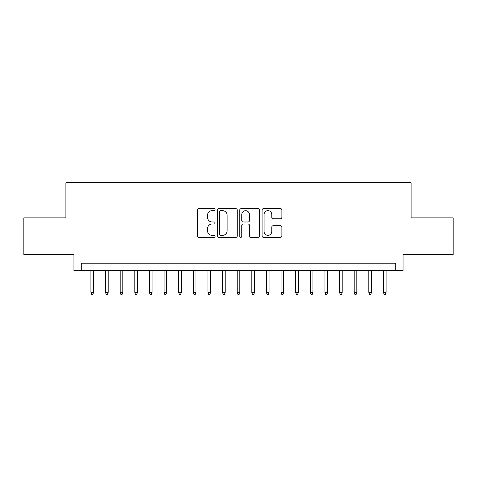<?xml version="1.0" encoding="UTF-8"?>
<svg xmlns="http://www.w3.org/2000/svg" width="477" height="477" viewBox="0 0 477 477"><rect width="100%" height="100%" fill="white"/><g stroke="black" fill="none" stroke-linecap="round" stroke-linejoin="round"><path stroke-width="0.72" d="M215.097 209.642A1.008 1.008 0 0 0 214.095 208.64L198.837 208.64A1.437 1.437 0 0 0 197.4 210.077L197.4 235.918A1.437 1.437 0 0 0 198.837 237.355L214.095 237.355A1.008 1.008 0 0 0 215.097 236.348A1.008 1.008 0 0 0 214.095 235.34L212.116 235.34A4.597 4.597 0 0 1 207.525 230.749L207.525 228.596A4.597 4.597 0 0 1 212.116 223.999L214.095 223.999A1.008 1.008 0 0 0 215.097 222.997A1.008 1.008 0 0 0 214.095 221.99L212.116 221.99A4.597 4.597 0 0 1 207.525 217.399L207.525 215.24A4.597 4.597 0 0 1 212.116 210.649L214.095 210.649A1.008 1.008 0 0 0 215.097 209.642M280.458 218.758A1.437 1.437 0 0 0 281.895 217.327L281.895 210.077A1.437 1.437 0 0 0 280.458 208.64L263.519 208.64A1.437 1.437 0 0 0 262.082 210.077L262.082 235.918A1.437 1.437 0 0 0 263.519 237.355L280.458 237.355A1.437 1.437 0 0 0 281.895 235.918L281.895 227.159A1.437 1.437 0 0 0 280.458 225.722L273.208 225.722A1.437 1.437 0 0 0 271.771 227.159L271.771 231.5A3.84 3.84 0 0 1 267.931 235.34A3.84 3.84 0 0 1 264.091 231.5L264.091 214.489A3.84 3.84 0 0 1 267.931 210.649A3.84 3.84 0 0 1 271.771 214.489L271.771 217.327A1.437 1.437 0 0 0 273.208 218.758L280.458 218.758M395.737 270.531L403.053 270.531L403.053 254.444L453.15 254.444L453.15 217.876L411.096 217.876L411.096 182.769L65.904 182.769L65.904 217.876L23.85 217.876L23.85 254.444L73.947 254.444L73.947 270.531L395.737 270.531L395.737 263.221L81.263 263.221L81.263 270.531M237.242 210.077A1.437 1.437 0 0 0 235.811 208.64L218.865 208.64A1.437 1.437 0 0 0 217.429 210.077L217.429 235.918A1.437 1.437 0 0 0 218.865 237.355L235.811 237.355A1.437 1.437 0 0 0 237.242 235.918L237.242 210.077M241.189 208.64L258.135 208.64A1.437 1.437 0 0 1 259.571 210.077L259.571 235.918A1.437 1.437 0 0 1 258.135 237.355L250.884 237.355A1.437 1.437 0 0 1 249.447 235.918L249.447 225.436A1.437 1.437 0 0 0 248.01 223.999L243.204 223.999A1.437 1.437 0 0 0 241.767 225.436L241.767 236.348A1.008 1.008 0 0 1 240.76 237.355A1.008 1.008 0 0 1 239.758 236.348L239.758 210.077A1.437 1.437 0 0 1 241.189 208.64M220.446 210.649A1.008 1.008 0 0 0 219.438 211.651L219.438 234.338A1.008 1.008 0 0 0 220.446 235.34L222.526 235.34A4.597 4.597 0 0 0 227.124 230.749L227.124 215.24A4.597 4.597 0 0 0 222.526 210.649L220.446 210.649M249.447 214.561A3.84 3.84 0 0 0 245.607 210.721A3.84 3.84 0 0 0 241.767 214.561L241.767 220.553A1.437 1.437 0 0 0 243.204 221.99L248.01 221.99A1.437 1.437 0 0 0 249.447 220.553L249.447 214.561M93.546 292.329L92.961 294.231L91.501 294.231L90.916 292.329L93.546 292.329L93.546 270.531M90.916 292.329L90.916 270.531M108.172 292.329L107.587 294.231L106.127 294.231L105.542 292.329L108.172 292.329L108.172 270.531M105.542 292.329L105.542 270.531M122.804 292.329L122.213 294.231L120.753 294.231L120.168 292.329L122.804 292.329L122.804 270.531M120.168 292.329L120.168 270.531M137.43 292.329L136.845 294.231L135.379 294.231L134.794 292.329L137.43 292.329L137.43 270.531M134.794 292.329L134.794 270.531M152.056 292.329L151.471 294.231L150.005 294.231L149.42 292.329L152.056 292.329L152.056 270.531M149.42 292.329L149.42 270.531M166.682 292.329L166.097 294.231L164.637 294.231L164.046 292.329L166.682 292.329L166.682 270.531M164.046 292.329L164.046 270.531M181.308 292.329L180.723 294.231L179.263 294.231L178.678 292.329L181.308 292.329L181.308 270.531M178.678 292.329L178.678 270.531M195.934 292.329L195.349 294.231L193.889 294.231L193.304 292.329L195.934 292.329L195.934 270.531M193.304 292.329L193.304 270.531M210.56 292.329L209.975 294.231L208.515 294.231L207.93 292.329L210.56 292.329L210.56 270.531M207.93 292.329L207.93 270.531M225.192 292.329L224.607 294.231L223.141 294.231L222.556 292.329L225.192 292.329L225.192 270.531M222.556 292.329L222.556 270.531M239.818 292.329L239.233 294.231L237.767 294.231L237.182 292.329L239.818 292.329L239.818 270.531M237.182 292.329L237.182 270.531M254.444 292.329L253.859 294.231L252.393 294.231L251.808 292.329L254.444 292.329L254.444 270.531M251.808 292.329L251.808 270.531M269.07 292.329L268.485 294.231L267.025 294.231L266.44 292.329L269.07 292.329L269.07 270.531M266.44 292.329L266.44 270.531M283.696 292.329L283.111 294.231L281.651 294.231L281.066 292.329L283.696 292.329L283.696 270.531M281.066 292.329L281.066 270.531M298.322 292.329L297.737 294.231L296.277 294.231L295.692 292.329L298.322 292.329L298.322 270.531M295.692 292.329L295.692 270.531M312.954 292.329L312.363 294.231L310.903 294.231L310.318 292.329L312.954 292.329L312.954 270.531M310.318 292.329L310.318 270.531M327.58 292.329L326.995 294.231L325.529 294.231L324.944 292.329L327.58 292.329L327.58 270.531M324.944 292.329L324.944 270.531M342.206 292.329L341.621 294.231L340.155 294.231L339.57 292.329L342.206 292.329L342.206 270.531M339.57 292.329L339.57 270.531M356.832 292.329L356.247 294.231L354.787 294.231L354.196 292.329L356.832 292.329L356.832 270.531M354.196 292.329L354.196 270.531M371.458 292.329L370.873 294.231L369.413 294.231L368.828 292.329L371.458 292.329L371.458 270.531M368.828 292.329L368.828 270.531M386.084 292.329L385.499 294.231L384.039 294.231L383.454 292.329L386.084 292.329L386.084 270.531M383.454 292.329L383.454 270.531"/></g></svg>
